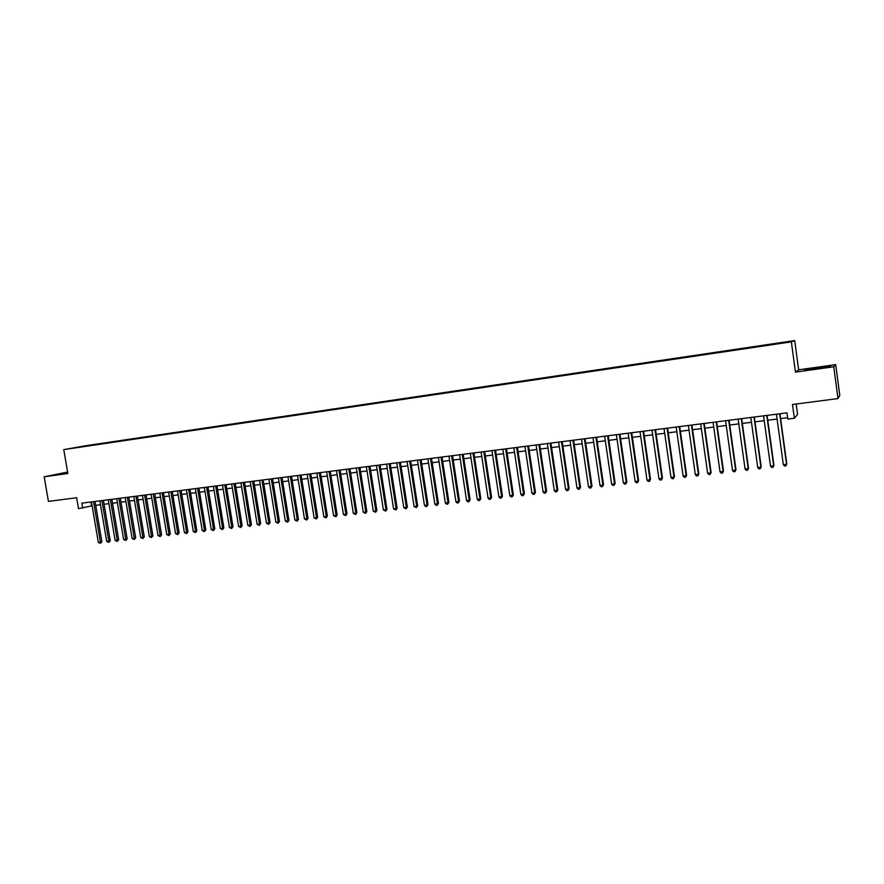 <?xml version="1.0" encoding="UTF-8"?>
<svg xmlns="http://www.w3.org/2000/svg" width="884" height="884" viewBox="0 0 884 884"><rect width="100%" height="100%" fill="white"/><g stroke="black" fill="none" stroke-linecap="round" stroke-linejoin="round"><path stroke-width="1.33" d="M71.935 448.365L77.085 447.503L71.935 448.365M67.593 472.056L44.2 476.796L48.432 501.405L76.654 497.725L78.51 508.654L92.124 505.803M794.694 340.561L85.847 445.702L63.77 449.613L791.357 341.865L794.694 340.561L798.661 369.81L795.456 372.131L833.756 366.794L835.689 364.628L798.661 369.81M835.689 364.628L839.8 395.336L837.999 398.562L792.495 404.496L794.362 418.265L797.589 414.43L796.175 404.01M833.756 366.794L837.999 398.562M794.362 418.265L787.821 419.093L786.97 412.85L81.836 503.151L82.687 508.123M783.169 342.882L776.185 344.02L783.191 343.014M82.919 446.707L772.119 344.627L787.147 342.252L775.257 343.522L91.638 445.425M82.82 446.597L91.792 445.006M795.456 372.131L791.357 341.865M44.2 476.796L67.847 473.504L63.77 449.613M95.704 505.339L100.489 504.742M104.08 504.278L108.92 503.67M112.511 503.217L117.395 502.598M120.986 502.145L125.915 501.515M129.506 501.062L134.49 500.432M138.092 499.979L143.12 499.338M146.722 498.885L151.805 498.233M155.396 497.78L160.534 497.128M164.137 496.675L169.319 496.023M172.921 495.559L178.159 494.896M181.761 494.443L187.054 493.769M190.657 493.316L196.005 492.642M199.607 492.178L205 491.504M208.613 491.04L214.061 490.355M217.663 489.891L223.177 489.195M226.779 488.742L232.348 488.034M235.962 487.581L241.586 486.863M245.188 486.41L250.868 485.692M254.47 485.228L260.216 484.509M263.819 484.045L269.62 483.316M273.222 482.863L279.079 482.111M282.692 481.658L288.604 480.907M292.206 480.454L298.184 479.692M301.798 479.238L307.831 478.476M311.444 478.012L317.544 477.238M321.146 476.785L327.312 476.001M330.914 475.548L337.147 474.763M340.749 474.299L347.036 473.504M350.65 473.05L357.003 472.244M360.606 471.791L367.026 470.973M370.628 470.52L377.114 469.702M380.717 469.238L387.269 468.409M390.872 467.956L397.491 467.117M401.093 466.664L407.778 465.813M411.38 465.36L418.143 464.498M421.745 464.045L428.563 463.183M432.166 462.719L439.061 461.846M442.663 461.393L449.636 460.509M453.227 460.056L460.266 459.161M463.868 458.708L470.973 457.813M474.575 457.348L481.758 456.442M485.349 455.989L492.609 455.072M496.2 454.608L503.537 453.68M507.129 453.227L514.543 452.288M518.123 451.834L525.615 450.884M529.207 450.431L536.776 449.47M540.356 449.017L548.003 448.055M551.583 447.602L559.307 446.619M562.887 446.166L570.699 445.182M574.269 444.729L582.158 443.724M585.738 443.271L593.705 442.265M597.275 441.812L605.33 440.784M608.899 440.342L617.043 439.304M620.601 438.851L628.833 437.812M632.391 437.359L640.701 436.309M644.259 435.856L652.657 434.795M656.215 434.342L664.702 433.271M668.26 432.817L676.835 431.735M680.382 431.281L689.056 430.188M692.592 429.734L701.355 428.629M704.891 428.176L713.753 427.06M717.289 426.607L726.228 425.48M729.764 425.027L738.803 423.878M742.339 423.436L751.477 422.276M754.991 421.834L764.229 420.662M767.754 420.22L777.08 419.038M780.594 418.585L787.622 417.701M90.919 501.99L91.571 505.869M818.363 367.424L804.562 370.186L829.999 366.639L830.629 365.987L818.396 367.678M67.659 472.432L54.874 474.785L67.77 473.039M779.655 413.778L786.55 464.288L783.323 464.652L776.428 414.198M779.942 413.745L786.793 463.912L785.876 465.879L784.583 466.023L783.323 464.652M786.793 463.912L785.876 465.879M825.324 367.39L809.91 369.567M805.357 370.098L818.374 367.689L829.91 366.65M67.714 472.73L60.211 474.244M56.753 474.62L67.692 472.631M766.771 415.436L773.677 465.746L770.483 466.111L763.566 415.845M767.091 415.392L773.953 465.371L773.025 467.338L771.743 467.481L770.483 466.111M773.953 465.371L773.025 467.338M753.986 417.071L760.903 467.194L757.721 467.559L750.814 417.48M754.328 417.027L761.201 466.818L760.262 468.774L758.991 468.918L757.721 467.559M761.201 466.818L760.262 468.774M741.3 418.696L748.218 468.631L745.057 468.995L738.14 419.093M741.676 418.651L748.538 468.255L747.588 470.211L746.328 470.354L745.057 468.995M748.538 468.255L747.588 470.211M728.703 420.309L735.621 470.056L732.493 470.421L725.565 420.707M729.101 420.254L735.974 469.68L735.013 471.625L733.753 471.769L732.493 470.421M735.974 469.68L735.013 471.625M716.195 421.911L723.123 471.481L720.007 471.835L713.09 422.309M716.626 421.856L723.499 471.095L722.526 473.039L721.278 473.183L720.007 471.835M723.499 471.095L722.526 473.039M703.786 423.502L710.714 472.885L707.62 473.238L700.692 423.9M704.228 423.447L711.112 472.509L710.128 474.443L708.891 474.586L707.62 473.238M711.112 472.509L710.128 474.443M691.454 425.082L698.382 474.288L695.321 474.631L688.382 425.469M691.929 425.016L698.813 473.901L697.819 475.835L696.592 475.968L695.321 474.631M698.813 473.901L697.819 475.835M679.21 426.641L686.15 475.669L683.111 476.023L676.172 427.038M679.719 426.585L686.603 475.294L685.597 477.216L684.382 477.349L683.111 476.023M686.603 475.294L685.597 477.216M667.066 428.199L674.006 477.051L670.978 477.393L664.039 428.585M667.586 428.132L674.481 476.664L673.464 478.587L672.249 478.719L670.978 477.393M674.481 476.664L673.464 478.587M655 429.746L661.939 478.421L658.945 478.763L651.994 430.132M655.552 429.679L662.447 478.034L661.409 479.946L660.215 480.078L658.945 478.763M662.447 478.034L661.409 479.946M643.022 431.281L649.961 479.78L646.989 480.111L640.038 431.668M643.596 431.204L650.491 479.393L649.453 481.305L648.259 481.437L646.989 480.111M650.491 479.393L649.453 481.305M631.121 432.806L638.071 481.128L635.11 481.46L628.159 433.182M631.729 432.729L638.624 480.741L637.574 482.642L636.392 482.774L635.11 481.46M638.624 480.741L637.574 482.642M619.308 434.32L626.259 482.465L623.319 482.797L616.369 434.696M619.938 434.243L626.844 482.078L625.773 483.979L624.601 484.112L623.319 482.797M626.844 482.078L625.773 483.979M607.584 435.823L614.535 483.802L611.617 484.134L604.667 436.199M608.236 435.735L615.142 483.404L614.06 485.294L612.899 485.427L611.617 484.134M615.142 483.404L614.06 485.294M595.938 437.315L602.899 485.117L599.993 485.449L593.042 437.679M596.612 437.226L603.518 484.719L602.435 486.609L601.275 486.741L599.993 485.449M603.518 484.719L602.435 486.609M584.368 438.796L591.33 486.432L588.457 486.752L581.495 439.16M585.064 438.707L591.982 486.034L590.877 487.924L589.727 488.045L588.457 486.752M591.982 486.034L590.877 487.924M572.887 440.265L579.849 487.736L576.987 488.056L570.025 440.63M573.606 440.177L580.512 487.338L579.407 489.217L578.269 489.349L576.987 488.056M580.512 487.338L579.407 489.217M561.484 441.724L568.445 489.029L565.605 489.349L558.644 442.088M562.224 441.624L569.13 488.631L568.014 490.498L566.887 490.631L565.605 489.349M569.13 488.631L568.014 490.498M550.157 443.171L557.119 490.311L554.301 490.631L547.34 443.536M550.92 443.083L557.826 489.913L556.71 491.78L555.583 491.913L554.301 490.631M557.826 489.913L556.71 491.78M538.909 444.619L545.87 491.592L543.063 491.902L536.102 444.972M539.682 444.519L546.599 491.184L545.472 493.051L544.345 493.173L543.063 491.902M546.599 491.184L545.472 493.051M527.737 446.044L534.698 492.852L531.914 493.173L524.952 446.398M528.533 445.945L535.45 492.454L534.312 494.311L533.196 494.432L531.914 493.173M535.45 492.454L534.312 494.311M516.632 447.47L523.604 494.112L520.842 494.432L513.869 447.823M517.46 447.359L524.378 493.714L523.229 495.559L522.124 495.692L520.842 494.432M524.378 493.714L523.229 495.559M505.615 448.884L512.576 495.36L509.836 495.67L502.874 449.227M506.466 448.774L513.383 494.963L512.223 496.808L511.118 496.93L509.836 495.67M513.383 494.963L512.223 496.808M494.664 450.276L501.637 496.609L498.907 496.918L491.946 450.63M495.537 450.166L502.455 496.2L501.283 498.046L500.2 498.167L498.907 496.918M502.455 496.2L501.283 498.046M483.802 451.669L490.764 497.836L488.056 498.145L481.095 452.022M484.686 451.558L491.603 497.427L490.421 499.272L489.338 499.394L488.056 498.145M491.603 497.427L490.421 499.272M472.995 453.061L479.968 499.062L477.272 499.372L470.31 453.404M473.901 452.939L480.819 498.653L479.636 500.488L478.564 500.609L477.272 499.372M480.819 498.653L479.636 500.488M462.266 454.431L469.238 500.278L466.564 500.587L459.603 454.774M463.194 454.31L470.111 499.869L468.918 501.703L467.857 501.825L466.564 500.587M470.111 499.869L468.918 501.703M451.613 455.79L458.586 501.493L455.934 501.792L448.962 456.133M452.564 455.669L459.481 501.073L458.277 502.908L457.216 503.029L455.934 501.792M459.481 501.073L458.277 502.908M441.028 457.15L448 502.687L445.359 502.985L438.398 457.492M442 457.028L448.917 502.278L447.702 504.101L446.652 504.223L445.359 502.985M448.917 502.278L447.702 504.101M430.519 458.498L437.481 503.88L434.862 504.178L427.9 458.829M431.502 458.376L438.42 503.471L437.204 505.283L436.155 505.405L434.862 504.178M438.42 503.471L437.204 505.283M420.077 459.835L427.038 505.073L424.442 505.361L417.469 460.166M421.071 459.702L427.989 504.653L426.762 506.466L425.723 506.587L424.442 505.361M427.989 504.653L426.762 506.466M409.701 461.161L416.662 506.245L414.077 506.543L407.115 461.492M410.717 461.028L417.635 505.825L416.662 506.245L416.397 507.637L414.077 506.543M417.635 505.825L416.397 507.637M399.391 462.487L406.353 507.416L403.789 507.703L396.828 462.807M400.43 462.354L407.347 506.996L406.353 507.416L406.099 508.797L403.789 507.703M407.347 506.996L406.099 508.797M389.148 463.791L396.109 508.576L393.568 508.864L386.606 464.122M390.209 463.658L397.126 508.156L396.109 508.576L395.877 509.957L393.568 508.864M397.126 508.156L395.877 509.957M378.982 465.094L385.943 509.725L383.402 510.013L376.451 465.426M380.054 464.962L386.96 509.317L385.943 509.725L385.711 511.107L383.402 510.013M386.96 509.317L385.711 511.107M368.871 466.387L375.833 510.875L373.313 511.162L366.352 466.719M369.965 466.255L376.871 510.455L375.833 510.875L375.612 512.245L373.313 511.162M376.871 510.455L375.612 512.245M358.827 467.68L365.788 512.013L363.291 512.3L356.329 468.001M359.932 467.537L366.849 511.593L365.788 512.013L365.578 513.383L363.291 512.3M366.849 511.593L365.578 513.383M348.86 468.951L355.81 513.151L353.324 513.427L346.373 469.271M349.976 468.807L356.893 512.731L355.81 513.151L355.611 514.51L353.324 513.427M356.893 512.731L355.611 514.51M338.948 470.222L345.898 514.278L343.434 514.554L336.472 470.542M340.086 470.078L346.992 513.847L345.898 514.278L345.71 515.626L343.434 514.554M346.992 513.847L345.71 515.626M329.091 471.481L336.053 515.394L333.599 515.67L326.649 471.802M330.251 471.338L337.158 514.963L336.053 515.394L335.865 516.742L333.599 515.67M337.158 514.963L335.865 516.742M319.312 472.741L326.262 516.499L323.82 516.775L316.87 473.05M320.483 472.586L327.389 516.079L326.262 516.499L326.086 517.847L323.82 516.775M327.389 516.079L326.086 517.847M309.588 473.99L316.538 517.604L314.118 517.88L307.168 474.299M310.77 473.835L317.676 517.173L316.538 517.604L316.373 518.941L314.118 517.88M317.676 517.173L316.373 518.941M299.93 475.227L306.881 518.698L304.472 518.974L297.521 475.526M301.135 475.073L308.03 518.278L306.881 518.698L306.726 520.035L304.472 518.974M308.03 518.278L306.726 520.035M290.328 476.454L297.278 519.792L294.88 520.057L287.941 476.763M291.543 476.299L298.438 519.361L297.278 519.792L297.123 521.118L294.88 520.057M298.438 519.361L297.123 521.118M280.792 477.669L287.731 520.875L285.355 521.14L278.416 477.979M282.018 477.515L288.913 520.444L287.731 520.875L287.598 522.19L285.355 521.14M288.913 520.444L287.598 522.19M271.311 478.885L278.25 521.947L275.885 522.212L268.957 479.194M272.559 478.73L279.454 521.516L278.25 521.947L278.128 523.262L275.885 522.212M279.454 521.516L278.128 523.262M261.896 480.089L268.835 523.019L266.482 523.284L259.553 480.399M263.156 479.935L270.04 522.588L268.835 523.019L268.714 524.334L266.482 523.284M270.04 522.588L268.714 524.334M252.537 481.294L259.465 524.079L257.133 524.345L250.205 481.592M253.807 481.128L260.692 523.648L259.465 524.079L259.355 525.383L257.133 524.345M260.692 523.648L259.355 525.383M243.233 482.487L250.161 525.129L247.852 525.394L240.912 482.786M244.525 482.321L251.41 524.698L250.161 525.129L250.061 526.433L247.852 525.394M251.41 524.698L250.061 526.433M233.984 483.67L240.912 526.179L238.614 526.444L231.685 483.957M235.288 483.504L242.172 525.748L240.912 526.179L240.824 527.483L238.614 526.444M242.172 525.748L240.824 527.483M224.801 484.841L231.73 527.229L229.442 527.483L222.514 485.139M226.116 484.675L233 526.798L231.73 527.229L231.641 528.522L229.442 527.483M233 526.798L231.641 528.522M215.674 486.012L222.591 528.256L220.326 528.522L213.398 486.299M217 485.846L223.884 527.825L222.591 528.256L222.514 529.549L220.326 528.522M223.884 527.825L222.514 529.549M206.602 487.172L213.519 529.295L211.254 529.549L204.337 487.46M207.95 487.007L214.812 528.853L213.519 529.295L213.453 530.577L211.254 529.549M214.812 528.853L213.453 530.577M197.585 488.333L204.502 530.312L202.248 530.566L195.342 488.62M198.944 488.156L205.806 529.881L204.502 530.312L204.436 531.593L202.248 530.566M205.806 529.881L204.436 531.593M188.623 489.482L195.53 531.328L193.298 531.582L186.391 489.769M189.994 489.305L196.856 530.897L195.53 531.328L195.486 532.599L193.298 531.582M196.856 530.897L195.486 532.599M179.717 490.62L186.623 532.345L184.402 532.599L177.496 490.907M181.098 490.443L187.96 531.903L186.623 532.345L186.579 533.616L184.402 532.599M187.96 531.903L186.579 533.616M170.866 491.747L177.761 533.35L175.562 533.593L168.656 492.034M172.258 491.57L179.12 532.908L177.761 533.35L177.728 534.61L175.562 533.593M179.12 532.908L177.728 534.61M162.059 492.874L168.966 534.345L166.767 534.599L159.871 493.161M163.474 492.697L170.325 533.914L168.966 534.345L168.932 535.605L166.767 534.599M170.325 533.914L168.932 535.605M153.319 494.001L160.214 535.339L158.037 535.582L151.142 494.278M154.733 493.813L161.584 534.897L160.214 535.339L160.192 536.588L158.037 535.582M161.584 534.897L160.192 536.588M144.622 495.117L151.518 536.323L149.352 536.566L142.457 495.394M146.059 494.929L152.91 535.892L151.518 536.323L151.507 537.571L149.352 536.566M152.91 535.892L151.507 537.571M135.981 496.222L142.877 537.306L140.722 537.549L133.827 496.499M137.429 496.034L144.269 536.864L142.877 537.306L142.865 538.555L140.722 537.549M144.269 536.864L142.865 538.555M127.395 497.316L134.28 538.279L132.136 538.522L125.252 497.593M128.854 497.128L135.694 537.837L134.28 538.279L134.28 539.516L132.136 538.522M135.694 537.837L134.28 539.516M118.854 498.41L125.738 539.251L123.616 539.494L116.732 498.687M120.323 498.222L127.163 538.809L125.738 539.251L125.749 540.489L123.616 539.494M127.163 538.809L125.749 540.489M110.367 499.504L117.252 540.212L115.13 540.456L108.257 499.769M111.848 499.305L118.677 539.77L117.252 540.212L117.263 541.439L115.13 540.456M118.677 539.77L117.263 541.439M101.936 500.576L108.809 541.174L106.71 541.406L99.837 500.852M103.428 500.388L110.257 540.732L108.809 541.174L108.831 542.4L106.71 541.406M110.257 540.732L108.831 542.4M93.549 501.659L100.422 542.124L98.323 542.356L91.461 501.924M95.052 501.46L101.87 541.682L100.422 542.124L100.445 543.34L98.323 542.356M101.87 541.682L100.445 543.34"/></g></svg>
